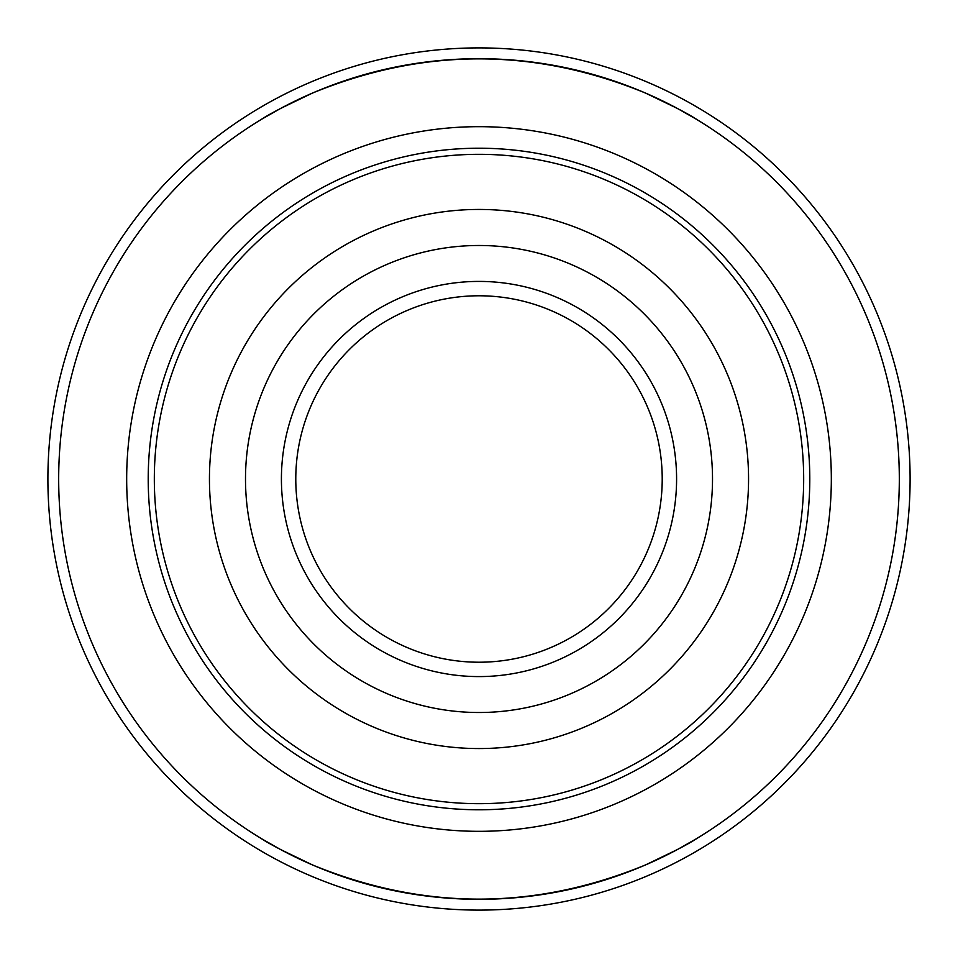 <?xml version="1.0" encoding="UTF-8"?>
<svg xmlns="http://www.w3.org/2000/svg" width="958" height="958" viewBox="0 0 958 958"><rect width="100%" height="100%" fill="white"/><g stroke="black" fill="none" stroke-linecap="round" stroke-linejoin="round"><path stroke-width="1.44" d="M803.678 479A324.678 324.678 0 0 0 479 154.322A324.678 324.678 0 0 0 154.322 479A324.678 324.678 0 0 0 479 803.678A324.678 324.678 0 0 0 803.678 479M748.557 479A269.557 269.557 0 0 0 479 209.443A269.557 269.557 0 0 0 209.443 479A269.557 269.557 0 0 0 479 748.557A269.557 269.557 0 0 0 748.557 479M281.413 479A197.588 197.588 0 0 0 479 676.587A197.588 197.588 0 0 0 676.587 479A197.588 197.588 0 0 0 479 281.413A197.588 197.588 0 0 0 281.413 479M662.217 479A183.218 183.218 0 0 0 479 295.783A183.218 183.218 0 0 0 295.783 479A183.218 183.218 0 0 0 479 662.217A183.218 183.218 0 0 0 662.217 479M262.001 119.02L280.61 108.446L312.356 93.118C286.729 104.997 269.545 113.87 260.804 119.75L261.714 119.199A420.322 420.322 0 0 0 58.678 479A420.322 420.322 0 0 1 689.161 114.996A420.322 420.322 0 0 1 689.161 843.004A420.322 420.322 0 0 1 58.678 479A420.322 420.322 0 0 0 261.714 838.801L260.804 838.25C269.545 844.13 286.729 853.003 312.356 864.882C423.448 910.531 534.552 910.531 645.644 864.882C671.271 853.003 688.455 844.13 697.196 838.25L696.286 838.801A420.322 420.322 0 0 0 696.286 119.199L697.196 119.75C688.455 113.87 671.271 104.997 645.644 93.118C534.552 47.469 423.448 47.469 312.356 93.118C423.448 47.469 534.552 47.469 645.644 93.118L677.39 108.446L695.999 119.02M695.999 838.98L677.39 849.554L645.644 864.882C534.552 910.531 423.448 910.531 312.356 864.882L280.61 849.554L262.001 838.98M910.1 479A431.1 431.1 0 0 0 263.45 105.655A431.1 431.1 0 0 0 263.45 852.345A431.1 431.1 0 0 0 910.1 479L910.1 479M47.9 479A431.1 431.1 0 0 1 694.55 105.655A431.1 431.1 0 0 1 694.55 852.345A431.1 431.1 0 0 1 47.9 479M148.215 479A330.785 330.785 0 0 0 479 809.785A330.785 330.785 0 0 0 809.785 479A330.785 330.785 0 0 0 479 148.215A330.785 330.785 0 0 0 148.215 479M831.328 479A352.328 352.328 0 0 1 302.836 784.123A352.328 352.328 0 0 1 302.836 173.877A352.328 352.328 0 0 1 831.328 479M712.513 479A233.512 233.512 0 0 0 362.244 276.778A233.512 233.512 0 0 0 362.244 681.222A233.512 233.512 0 0 0 712.513 479"/></g></svg>

